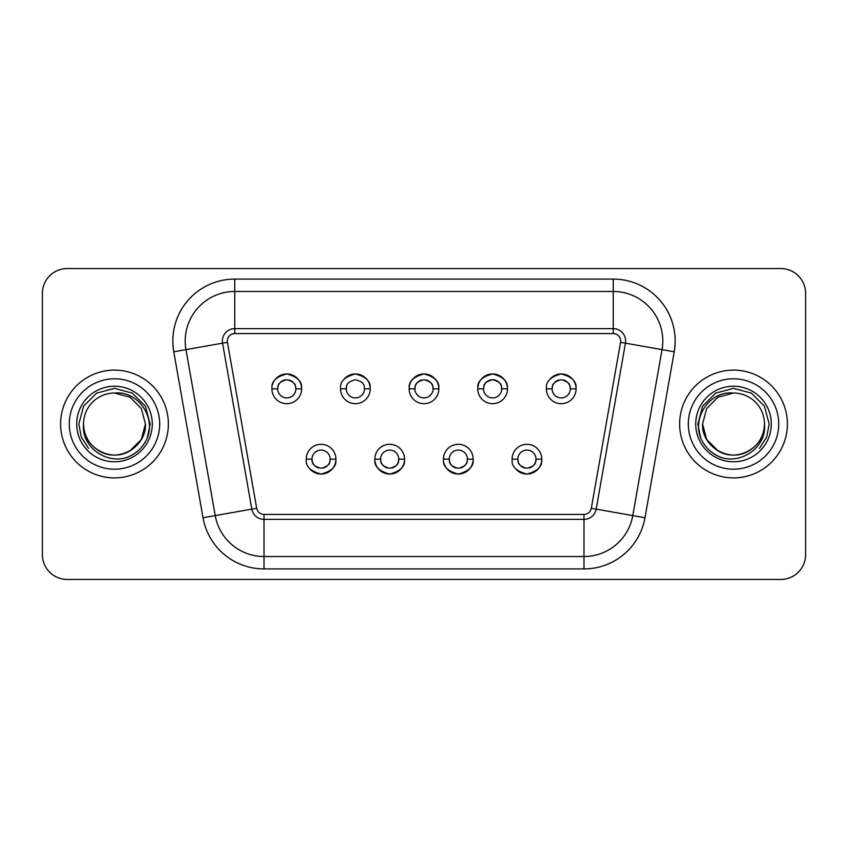 <?xml version="1.0" encoding="UTF-8"?>
<svg xmlns="http://www.w3.org/2000/svg" width="848" height="848" viewBox="0 0 848 848"><rect width="100%" height="100%" fill="white"/><g stroke="black" fill="none" stroke-linecap="round" stroke-linejoin="round"><path stroke-width="1.27" d="M370.247 388.935L370.247 388.829A14.861 14.861 0 0 0 355.386 373.957C376.056 379.226 368.53 391.638 370.247 388.829A14.861 14.861 0 0 1 355.386 403.69A14.861 14.861 0 0 1 340.525 388.829L340.514 388.935M346.885 385.575A9.095 9.095 0 0 0 355.386 397.924A9.095 9.095 0 0 0 364.481 388.829L370.247 388.829M444.013 463.241A14.861 14.861 0 0 0 458.312 474.043C437.632 468.774 445.168 456.362 443.44 459.171A14.861 14.861 0 0 1 458.312 444.31A14.861 14.861 0 0 1 473.173 459.171C471.446 456.341 479.003 468.764 458.312 474.043A14.861 14.861 0 0 0 473.173 459.171L473.173 459.065M460.549 467.99A9.095 9.095 0 0 0 467.407 459.171C466.379 459.107 470.354 465.255 458.302 468.266C446.271 465.234 450.235 459.118 449.217 459.171A9.095 9.095 0 0 0 456.044 467.979M662.797 341.013A49.544 49.544 0 0 1 662.044 349.62L632.778 515.584A49.544 49.544 0 0 1 583.986 556.521L264.014 556.521A49.544 49.544 0 0 1 215.222 515.584L185.956 349.62A49.544 49.544 0 0 1 234.748 291.479L613.252 291.479A49.544 49.544 0 0 1 662.797 341.013M733.52 393.037A30.963 30.963 0 0 1 764.483 424C765.532 446.896 737.336 463.178 718.033 450.818C708.133 444.617 702.971 435.681 702.547 424C701.497 446.896 729.693 463.178 748.996 450.818C758.896 444.617 764.059 435.681 764.483 424C765.532 446.896 737.336 463.178 718.033 450.818C708.133 444.617 702.971 435.681 702.547 424C702.971 435.681 708.133 444.617 718.033 450.818C737.336 463.178 765.532 446.896 764.483 424C766.931 447.002 741.184 465.064 720.143 457.051C711.112 453.256 704.603 446.843 700.649 437.833C692.127 416.728 710.433 390.515 733.52 393.037L718.033 397.182L706.702 408.513L702.547 424L706.702 408.513L718.033 397.182L733.52 393.037L718.033 397.182L706.702 408.513L702.547 424L706.702 408.513L718.033 397.182L733.52 393.037L718.033 397.182L706.702 408.513L702.547 424L706.702 408.513L718.033 397.182L733.52 393.037L718.033 397.182L706.702 408.513L702.547 424L706.702 408.513L718.033 397.182L733.52 393.037L718.033 397.182L706.702 408.513L702.547 424L706.702 408.513L718.033 397.182L733.52 393.037L718.033 397.182L706.702 408.513L702.547 424L706.702 408.513L718.033 397.182L733.52 393.037L718.033 397.182L706.702 408.513L702.547 424L706.702 408.513L718.033 397.182L733.52 393.037L718.033 397.182L706.702 408.513L702.547 424C702.971 435.681 708.133 444.617 718.033 450.818C737.336 463.178 765.532 446.896 764.483 424C764.059 435.681 758.896 444.617 748.996 450.818C729.693 463.178 701.497 446.896 702.547 424C702.971 435.681 708.133 444.617 718.033 450.818C737.336 463.178 765.532 446.896 764.483 424C764.059 435.681 758.896 444.617 748.996 450.818C729.693 463.178 701.497 446.896 702.547 424C702.971 435.681 708.133 444.617 718.033 450.818C737.336 463.178 765.532 446.896 764.483 424C764.059 435.681 758.896 444.617 748.996 450.818C729.693 463.178 701.497 446.896 702.547 424L706.702 439.487L718.033 450.818L706.702 439.487L702.547 424L706.702 439.487L718.033 450.818M771.288 424A37.778 37.778 0 0 1 733.52 461.778A37.778 37.778 0 0 1 695.742 424A37.778 37.778 0 0 0 733.52 461.778A37.778 37.778 0 0 0 771.288 424A37.778 37.778 0 0 0 733.52 386.222A37.778 37.778 0 0 0 695.742 424A37.778 37.778 0 0 0 733.52 461.778A37.778 37.778 0 0 0 771.288 424M787.4 424A53.88 53.88 0 0 0 733.52 370.12A53.88 53.88 0 0 0 679.64 424A53.88 53.88 0 0 0 733.52 477.88A53.88 53.88 0 0 0 787.4 424M114.48 393.037C137.567 390.515 155.873 416.728 147.351 437.833C143.397 446.843 136.888 453.256 127.857 457.051C106.816 465.064 81.069 447.002 83.517 424C82.468 446.896 110.664 463.178 129.967 450.818C139.867 444.617 145.029 435.681 145.453 424C146.503 446.896 118.307 463.178 99.004 450.818C89.104 444.617 83.941 435.681 83.517 424C82.468 446.896 110.664 463.178 129.967 450.818C139.867 444.617 145.029 435.681 145.453 424L141.298 408.513L129.967 397.182L114.48 393.037L129.967 397.182L141.298 408.513L145.453 424L141.298 408.513L129.967 397.182L114.48 393.037L129.967 397.182L141.298 408.513L145.453 424L141.298 408.513L129.967 397.182L114.48 393.037L129.967 397.182L141.298 408.513L145.453 424L141.298 408.513L129.967 397.182L114.48 393.037L129.967 397.182L141.298 408.513L145.453 424L141.298 408.513L129.967 397.182L114.48 393.037L129.967 397.182L141.298 408.513L145.453 424L141.298 408.513L129.967 397.182L114.48 393.037L129.967 397.182L141.298 408.513L145.453 424L141.298 408.513L129.967 397.182L114.48 393.037L129.967 397.182L141.298 408.513L145.453 424C145.029 435.681 139.867 444.617 129.967 450.818C110.664 463.178 82.468 446.896 83.517 424A30.963 30.963 0 0 1 114.48 393.037L129.967 397.182L141.298 408.513L145.453 424C146.503 446.896 118.307 463.178 99.004 450.818C89.104 444.617 83.941 435.681 83.517 424C82.468 446.896 110.664 463.178 129.967 450.818C139.867 444.617 145.029 435.681 145.453 424C146.503 446.896 118.307 463.178 99.004 450.818C89.104 444.617 83.941 435.681 83.517 424C82.468 446.896 110.664 463.178 129.967 450.818C139.867 444.617 145.029 435.681 145.453 424L141.298 439.487L129.967 450.818L141.298 439.487L145.453 424C146.503 446.896 118.307 463.178 99.004 450.818C89.104 444.617 83.941 435.681 83.517 424C82.468 446.896 110.664 463.178 129.967 450.818C139.867 444.617 145.029 435.681 145.453 424L141.298 439.487L129.967 450.818M152.258 424A37.778 37.778 0 0 0 114.48 386.222A37.778 37.778 0 0 0 76.712 424A37.778 37.778 0 0 1 114.48 386.222A37.778 37.778 0 0 1 152.258 424A37.778 37.778 0 0 1 114.48 461.778A37.778 37.778 0 0 1 76.712 424A37.778 37.778 0 0 1 114.48 386.222A37.778 37.778 0 0 1 152.258 424M168.36 424A53.88 53.88 0 0 1 114.48 477.88A53.88 53.88 0 0 1 60.6 424A53.88 53.88 0 0 1 114.48 370.12A53.88 53.88 0 0 1 168.36 424M576.078 388.193A14.861 14.861 0 0 0 561.228 373.957C581.908 379.226 574.372 391.638 576.099 388.829A14.861 14.861 0 0 1 561.228 403.69A14.861 14.861 0 0 1 546.366 388.829L546.366 388.935M576.099 388.935L570.322 388.829A9.095 9.095 0 0 0 563.496 380.021M558.991 380.01A9.095 9.095 0 0 0 561.228 397.924A9.095 9.095 0 0 0 570.322 388.829C569.305 388.882 573.269 382.766 561.249 379.734C549.186 382.745 553.161 388.893 552.143 388.829L546.366 388.829C548.094 391.659 540.536 379.236 561.228 373.957A14.861 14.861 0 0 0 550.246 378.823M625.633 341.013A12.381 12.381 0 0 1 625.453 343.164L596.186 509.139A12.381 12.381 0 0 1 583.986 519.368L264.014 519.368A12.381 12.381 0 0 1 251.814 509.139L222.547 343.164A12.381 12.381 0 0 1 234.748 328.632L613.252 328.632A12.381 12.381 0 0 1 625.633 341.013A12.381 12.381 0 0 0 613.252 328.632L613.252 333.582L234.748 333.582A7.431 7.431 0 0 0 227.434 342.306L256.69 508.27A7.431 7.431 0 0 0 264.014 514.418L583.986 514.418A7.431 7.431 0 0 0 591.31 508.27L620.566 342.306A7.431 7.431 0 0 0 613.252 333.582M323.321 467.99A9.095 9.095 0 0 0 330.169 459.171C329.151 459.107 333.116 465.255 321.063 468.266C309.032 465.234 312.997 459.118 311.979 459.171A9.095 9.095 0 0 0 318.806 467.979M335.935 459.171A14.861 14.861 0 0 1 321.074 474.043C341.776 468.764 334.207 456.341 335.935 459.171L330.169 459.171A9.095 9.095 0 0 0 321.074 450.076A9.095 9.095 0 0 0 311.979 459.171L306.213 459.171A14.861 14.861 0 0 1 321.074 444.31A14.861 14.861 0 0 1 335.935 459.171L335.935 459.065M421.763 380.01A9.095 9.095 0 0 0 424 397.924A9.095 9.095 0 0 0 426.268 380.021M409.139 388.829A14.861 14.861 0 0 1 424 373.957C444.681 379.226 437.144 391.638 438.861 388.829L433.095 388.829C432.077 388.882 436.042 382.766 424.011 379.734C411.958 382.745 415.923 388.893 414.905 388.829L409.139 388.829C410.867 391.659 403.298 379.236 424 373.957A14.861 14.861 0 0 1 438.861 388.829A14.861 14.861 0 0 1 424 403.69A14.861 14.861 0 0 1 409.139 388.829L409.139 388.935M286.783 379.734A9.095 9.095 0 0 0 277.678 388.829A9.095 9.095 0 0 0 286.772 397.924A9.095 9.095 0 0 0 289.03 380.021M272.473 384.759A14.861 14.861 0 0 1 286.772 373.957C307.442 379.226 299.906 391.638 301.634 388.829L295.857 388.829C294.839 388.882 298.803 382.766 286.783 379.734C274.731 382.745 278.695 388.893 277.678 388.829L271.901 388.829C273.639 391.659 266.071 379.236 286.772 373.957A14.861 14.861 0 0 1 301.634 388.829A14.861 14.861 0 0 1 286.772 403.69A14.861 14.861 0 0 1 271.901 388.829L271.901 388.935M529.163 467.99A9.095 9.095 0 0 0 536.021 459.171C535.003 459.107 538.968 465.255 526.915 468.266C514.884 465.234 518.849 459.118 517.831 459.171A9.095 9.095 0 0 0 524.658 467.979M541.787 459.171A14.861 14.861 0 0 1 526.926 474.043C547.617 468.764 540.059 456.341 541.787 459.171L536.021 459.171A9.095 9.095 0 0 0 526.926 450.076A9.095 9.095 0 0 0 517.831 459.171L512.065 459.171A14.861 14.861 0 0 1 526.926 444.31A14.861 14.861 0 0 1 541.787 459.171L541.787 459.065M391.935 467.99A9.095 9.095 0 0 0 398.783 459.171C397.765 459.107 401.729 465.255 389.677 468.266C377.657 465.234 381.621 459.118 380.593 459.171A9.095 9.095 0 0 0 387.43 467.979M404.56 459.171A14.861 14.861 0 0 1 389.688 474.043C410.39 468.764 402.821 456.341 404.56 459.171L398.783 459.171A9.095 9.095 0 0 0 389.688 450.076A9.095 9.095 0 0 0 380.593 459.171L374.827 459.171A14.861 14.861 0 0 1 389.688 444.31A14.861 14.861 0 0 1 404.56 459.171L404.549 459.065M477.753 388.829A14.861 14.861 0 0 1 492.614 373.957C513.294 379.226 505.758 391.638 507.475 388.829A14.861 14.861 0 0 1 492.614 403.69A14.861 14.861 0 0 1 477.753 388.829C479.48 391.659 471.923 379.236 492.614 373.957A14.861 14.861 0 0 1 507.475 388.829L501.709 388.829C500.691 388.882 504.655 382.766 492.624 379.734C480.572 382.745 484.537 388.893 483.519 388.829A9.095 9.095 0 0 0 492.614 397.924A9.095 9.095 0 0 0 494.267 379.883A9.095 9.095 0 0 0 483.519 388.829L477.753 388.935M374.848 459.807A14.861 14.861 0 0 0 389.688 474.043C369.018 468.774 376.544 456.362 374.827 459.171L374.827 459.065M515.944 469.188A14.861 14.861 0 0 0 526.926 474.043C506.245 468.774 513.782 456.362 512.065 459.171L512.065 459.065M271.901 388.829A14.861 14.861 0 0 1 271.922 388.204M310.092 469.188A14.861 14.861 0 0 0 321.074 474.043C300.404 468.774 307.93 456.362 306.213 459.171L306.213 459.065M364.481 388.829C363.463 388.882 367.428 382.766 355.397 379.734C343.345 382.745 347.309 388.893 346.291 388.829L340.525 388.829C342.253 391.659 334.684 379.236 355.386 373.957A14.861 14.861 0 0 0 344.394 378.823M88.531 448.444L81.27 436.974L78.832 424L83.602 406.171L96.651 393.122L114.48 388.342L132.309 393.122L145.368 406.171L150.138 424L147.329 437.886M759.469 448.444L766.73 436.974L769.168 424L764.398 406.171L751.349 393.122L733.52 388.342L715.691 393.122L702.632 406.171L697.862 424L700.671 437.886M780.828 579.438A24.772 24.772 0 0 0 805.6 554.666L805.6 293.334A24.772 24.772 0 0 0 780.828 268.562L67.172 268.562A24.772 24.772 0 0 0 42.4 293.334L42.4 554.666A24.772 24.772 0 0 0 67.172 579.438L780.828 579.438M443.451 459.065L449.217 459.171A9.095 9.095 0 0 1 458.312 450.076A9.095 9.095 0 0 1 467.407 459.171L473.173 459.171M173.766 351.772A61.925 61.925 0 0 1 234.748 279.087L613.252 279.087A61.925 61.925 0 0 1 674.234 351.772L644.978 517.736A61.925 61.925 0 0 1 583.986 568.913L264.014 568.913A61.925 61.925 0 0 1 203.022 517.736L173.766 351.772L185.956 349.62A49.544 49.544 0 0 1 185.203 341.013M620.566 342.306L674.234 351.772M185.956 349.62L222.547 343.164A12.381 12.381 0 0 1 234.748 328.632L234.748 279.087M613.252 279.087L613.252 328.632M688.311 424A45.209 45.209 0 0 1 733.52 378.791A45.209 45.209 0 0 1 778.718 424A45.209 45.209 0 0 1 733.52 469.209A45.209 45.209 0 0 1 688.311 424M69.282 424A45.209 45.209 0 0 0 114.48 469.209A45.209 45.209 0 0 0 159.689 424A45.209 45.209 0 0 0 114.48 378.791A45.209 45.209 0 0 0 69.282 424M264.014 514.418L264.014 519.368A12.381 12.381 0 0 1 251.814 509.139L256.69 508.27M591.31 508.27L596.186 509.139A12.381 12.381 0 0 1 583.986 519.368L583.986 514.418M222.547 343.164L227.434 342.306M234.748 328.632L234.748 333.582M596.186 509.139L644.978 517.736M583.986 519.368L583.986 568.913M264.014 519.368L264.014 568.913M251.814 509.139L203.022 517.736"/></g></svg>
